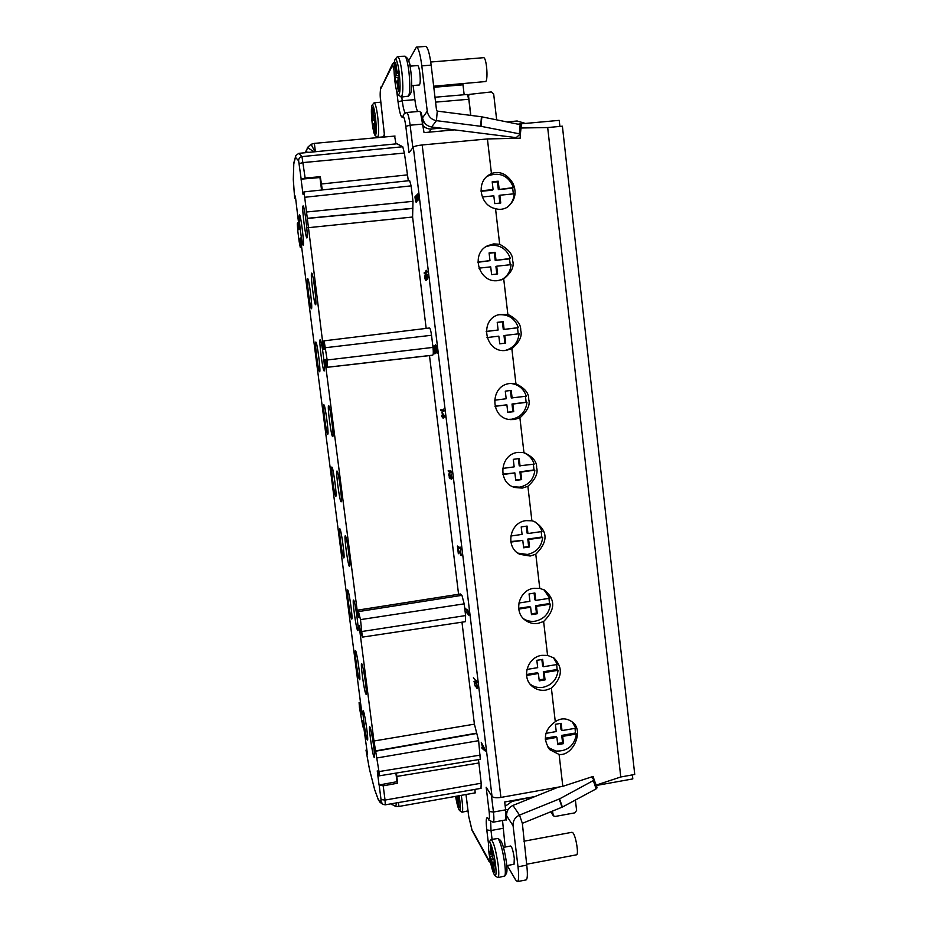 <?xml version="1.0" encoding="UTF-8"?>
<svg xmlns="http://www.w3.org/2000/svg" width="928" height="928" viewBox="0 0 928 928"><rect width="100%" height="100%" fill="white"/><g stroke="black" fill="none" stroke-linecap="round" stroke-linejoin="round"><path stroke-width="1.39" d="M462.863 83.74L464.162 94.726M408.877 61.283L410.524 66.12M408.703 60.749L416.394 47.131C418.435 47.78 420.245 54.021 421.811 65.876L427.251 111.198C428.26 116.487 431.323 119.642 436.45 120.663L481.017 126.324L520.388 134.015L521.35 124.99M416.394 47.131L425.616 46.4C427.738 47.038 429.583 53.279 431.149 65.111L436.554 110.374L437.262 111.105L481.458 116.766L521.408 124.874M520.33 134.003L516.351 137.472L514.448 137.414L431.578 126.985C427.054 126.162 424.131 123.47 422.797 118.935L420.987 112.485L419.352 111.383L406.58 112.508C407.879 112.984 409.062 117.218 410.13 125.21L405.814 126.324L409.028 152.76L413.296 147.146C414.433 146.218 417.391 145.487 422.182 144.965L500.923 797.43L562.82 786.329L593.166 776.423L594.21 780.077L591.368 777.014M547.682 127.542L620.774 776.98L634.74 774.462L562.391 126.196L547.682 127.542L521.107 128.006M620.774 776.98L596.182 785.111L594.256 780.065L559.572 798.869L519.506 815.097C514.982 817.29 512.836 820.839 513.08 825.746L518.01 866.798C519.019 875.928 518.822 880.858 517.395 881.588L515.678 880.011L507.28 865.534M562.82 786.329L559.108 754.464C573.365 756.158 584.327 730.22 572.402 722.065C566.625 717.936 560.93 717.82 555.292 721.706L555.153 721.775C544.295 729.802 542.544 739.129 549.875 749.731L559.108 754.464M520.353 134.015L520.156 138.202L487.42 138.945L491.434 173.478C500.134 170.694 507.384 174.104 513.161 183.721C516.989 192.885 515.052 200.726 507.338 207.234C503.394 209.438 499.461 209.914 495.529 208.649L499.682 244.284C508.706 249.249 513.033 254.748 512.662 260.768C514.402 266.603 511.421 272.646 503.718 278.922L507.848 314.348C516.792 319 521.084 324.324 520.712 330.322C522.441 336.075 519.483 342.188 511.85 348.673L515.933 383.774C524.807 388.124 529.064 393.286 528.693 399.272C530.41 404.933 527.475 411.116 519.9 417.809L523.949 452.597C532.753 456.634 536.964 461.645 536.604 467.596C538.31 473.176 535.398 479.416 527.881 486.318L531.895 520.794L534.516 521.524C547.288 530.306 549.237 540.734 535.781 554.213L539.771 588.387L544.585 590.069C554.236 598.641 556.893 608.211 543.622 621.516L547.566 655.388L553.981 657.975C561.208 665.782 564.549 675.19 551.394 688.228L555.292 721.706M507.198 207.304C511.479 203.905 513.81 199.404 514.216 193.79L499.844 195.228L499.044 195.796L499.89 203.093M513.393 193.871L512.662 188.164L498.324 189.579L497.42 181.807L492.258 182.317M486.388 176.946L488.801 175.589C500.378 171.958 508.614 175.949 513.497 187.572L512.662 188.164M491.434 173.478L488.105 175.462C475.902 183.906 480.75 205.854 495.366 208.614L495.529 208.649M513.497 187.572L498.324 189.579M499.125 188.987L498.22 181.192L497.42 181.807M498.22 181.192L492.188 181.784L493.104 189.59L492.327 190.182L481.052 191.296M493.104 189.59L481.029 190.785M482.293 196.98L493.824 195.82L494.74 203.615L500.749 203.012L499.844 195.228M478.941 268.157L490.715 266.87L491.62 274.595L497.617 273.934L496.712 266.208L511.05 264.642C510.458 271.591 507.175 276.683 501.201 279.92M510.238 264.735L509.507 258.854L495.204 260.408L494.311 252.694L489.114 253.251M485.97 246.674L491.225 245.247C500.633 244.98 507.001 249.388 510.33 258.471L509.507 258.854M499.682 244.284L493.731 243.89L487.629 245.711C470.044 253.692 479.057 283.678 498.011 280.581L503.718 278.922M510.33 258.471L495.204 260.408M495.993 260.026L495.088 252.288L494.311 252.694M495.088 252.288L489.079 252.938L489.984 260.675L477.908 262.288M489.984 260.675L477.897 261.986M496.712 266.208L495.935 266.568L496.805 274.027M486.991 337.56L498.835 336.156L499.74 343.824L505.702 343.105L504.809 335.449L519.065 333.767C518.079 342.548 513.428 348.116 505.122 350.471M518.218 333.86L517.511 327.816L503.289 329.498L502.396 321.854L497.234 322.445M498.081 314.905L499.357 314.708C508.706 314.348 515.04 318.664 518.346 327.642L517.511 327.816M507.848 314.348L499.531 314.453C478.523 318.965 485.054 353.916 506.166 350.378L511.85 348.673M518.346 327.642L503.289 329.498M504.09 329.324L503.196 321.656L502.396 321.854M503.196 321.656L497.222 322.352L498.116 330.02L486.191 331.505M498.116 330.02L486.191 331.424M504.809 335.449L503.997 335.611L504.89 343.209M494.995 406.348L506.885 404.828L507.778 412.426L513.706 411.661L512.824 404.074L527 402.265C525.828 411.696 520.701 417.356 511.583 419.247L508.764 419.375M527 402.265L526.13 402.218L525.468 396.302M510.586 383.438C518.427 384.343 523.67 388.6 526.292 396.198L511.293 397.973L510.412 390.502M515.933 383.774L510.04 383.496C489.566 385.097 489.984 418.714 510.435 419.618L514.251 419.549L519.9 417.809M512.117 397.996L511.224 390.398L505.284 391.152L506.178 398.75L494.427 400.246M506.885 404.828L494.96 406.209M513.706 411.661L512.882 411.591L512.001 404.028L526.13 402.218M507.755 412.252L512.882 411.591M512.824 404.074L512.001 404.028M502.953 474.533L514.866 472.897L515.748 480.426L521.652 479.614L520.77 472.097L534.864 470.16C533.704 479.532 528.6 485.193 519.541 487.154L512.906 486.782M534.864 470.16L533.983 469.928L533.38 464.255M522.696 452.377C528.45 454.349 532.278 458.27 534.168 464.151L519.228 465.844L518.381 458.641M523.949 452.597L518.091 452.377C499.832 453.896 497.141 483.001 514.808 487.49L522.267 488.093L527.881 486.318M520.063 466.076L519.181 458.536L513.277 459.337L514.158 466.877L502.628 468.443M514.866 472.897L502.883 474.173M521.652 479.614L520.805 479.347L519.924 471.842L533.983 469.928M515.701 480.043L520.805 479.347M520.77 472.097L519.924 471.842M510.876 542.103L522.777 540.363L523.647 547.822L529.517 546.963L528.647 539.516L542.671 537.463C541.511 546.778 536.419 552.438 527.417 554.468L517.905 553.134M542.671 537.463L541.766 537.034L541.221 531.616M533.786 521.269C537.846 523.566 540.583 526.976 541.975 531.512L527.951 533.542L527.092 533.124L526.28 526.188M531.895 520.794L526.072 520.631C509.553 522.174 504.913 547.543 519.877 554.341L530.201 556.034L535.781 554.213M527.951 533.542L527.081 526.072L521.2 526.918L522.081 534.389L510.771 536.036M522.777 540.363L510.783 541.546M529.517 546.963L528.647 546.499L527.777 539.075L541.766 537.034M523.578 547.253L528.647 546.499M528.647 539.516L527.777 539.075M518.752 609.081L530.619 607.237L531.477 614.638L537.324 613.733L536.454 606.344L550.397 604.174C549.248 613.42 544.179 619.104 535.224 621.192C531.083 621.795 527.243 621.018 523.717 618.86M550.397 604.174L549.48 603.56L548.993 598.386M543.912 589.709L549.712 598.27L535.769 600.416L534.888 599.813L534.099 593.143M539.771 588.387L533.971 588.282C518.787 589.872 512.987 612.364 525.666 620.496C529.389 623.059 533.53 624.022 538.078 623.372L543.622 621.516M535.769 600.416L534.899 593.015L529.053 593.92L529.923 601.321L518.868 603.026M530.619 607.237L529.749 606.61L518.648 608.327M537.324 613.733L536.43 613.072L535.572 605.706L549.48 603.56M531.396 613.86L536.43 613.072M536.454 606.344L535.572 605.706M526.57 675.468L538.391 673.531L539.249 680.862L545.049 679.911L544.191 672.58L558.064 670.306C556.916 679.493 551.882 685.177 542.961 687.335C538.194 688.054 533.913 686.987 530.132 684.168M558.064 670.306L557.125 669.494L556.684 664.564M553.308 657.488L557.392 664.46L543.506 666.722L542.613 665.921L541.859 659.506M547.566 655.388L541.813 655.342C527.626 656.989 521.165 677.289 531.999 686.152C535.966 689.562 540.595 690.896 545.873 690.13L551.394 688.228M543.506 666.722L542.648 659.379L536.836 660.318L537.695 667.661L526.93 669.424M538.391 673.531L537.498 672.707L526.489 674.517M545.049 679.911L544.144 679.064L543.298 671.768L557.125 669.494M539.133 679.899L544.144 679.064M544.191 672.58L543.298 671.768M548.042 747.446L555.942 751.077C567.53 751.402 574.362 745.718 576.427 734.002L575.441 733.016L575.058 728.329M560.338 723.457L561.057 729.594L561.997 730.58L575.766 728.213L572.356 722.03M561.997 730.58L561.162 723.318L555.396 724.304L556.243 731.566L545.919 733.34M545.316 739.384L556.916 737.377L555.976 736.38L545.281 738.224M556.916 737.377L557.763 744.639L563.516 743.641L562.565 742.62L561.73 735.394L575.441 733.016M557.624 743.479L562.565 742.62M563.516 743.641L562.67 736.38L561.73 735.394M562.67 736.38L576.427 734.002M487.42 138.945L422.182 144.965M500.923 797.43C496.364 798.092 493.394 797.732 492.026 796.375L486.168 787.246L489.126 811.49C489.775 817.742 489.474 820.085 488.232 818.519C486.191 815.967 485.715 819.784 486.794 829.945L488.534 844.271M596.182 785.111L597.11 787.756L596.124 788.881L562.368 807.07L522.348 823.322L526.756 865.14C527.765 874.269 527.522 879.199 526.037 879.941L517.395 881.588M515.782 137.495L515.736 138.307M422.971 119.584L422.368 119.642M422.785 122.345L423.945 121.823M423.214 125.767C425.511 128.122 428.237 129.201 431.404 128.992L440.8 128.145M306.031 152.644L307.493 147.471L311.089 144.292L314.348 143.376L395.026 136.045M305.857 152.656L306.054 152.053L309.256 152.331M420.628 112.938L424.038 132.623L454.465 129.862M518.729 124.039L559.224 120.362L559.897 126.417M394.609 136.091L395.989 143.886M401.801 97.046L402.242 100.734L414.874 99.644L413.157 85.515M414.874 99.644C415.64 105.711 416.591 109.678 417.716 111.534M380.956 103.124L380.109 102.242L374.123 102.764L372.116 105.154M375.109 135.442L377.534 137.402C378.937 135.743 378.984 128.83 377.708 116.65C376.548 107.926 375.353 103.298 374.123 102.764M375.469 117.253C374.286 108.611 373.149 104.597 372.058 105.224C371.107 107.799 371.165 113.831 372.209 123.32C373.091 130.024 374.03 134.038 375.04 135.384C376.536 135.175 376.675 129.131 375.469 117.253M373.694 123.575L375.028 132.658L375.55 131.741L374.622 121.87M374.541 123.262L372.824 125.071L372.244 120.362L373.021 116.394L372.093 108.936L372.604 107.926L373.949 117.079L374.831 115.49L375.422 120.292L374.599 121.812M375.04 117.23L374.007 117.044M372.778 109.33L372.093 108.936M373.717 116.51L373.021 116.394M375.26 118.958L373.044 118.854M375.422 120.246L372.244 120.362M374.541 123.308L373.74 123.61M374.715 124.944L374.1 125.21M377.534 137.402L383.473 136.868L384.494 133.702M410.025 66.166L417.67 65.54C418.482 65.807 419.212 68.301 419.839 73.034C420.512 79.982 420.338 83.972 419.305 84.993L411.707 85.631M410.489 93.682L410.582 93.554C411.951 90.306 412.067 83.102 410.907 71.955C409.956 64.589 408.842 60.088 407.543 58.441L407.427 58.336M398.286 94.749L401.163 97.092L408.564 96.129C410.106 92.464 410.222 84.274 408.9 71.572C407.821 63.185 406.557 58.058 405.095 56.202L397.567 56.469L395.119 59.311M401.163 97.092C403.112 95.027 403.355 86.71 401.905 72.152C400.583 62.257 399.144 57.026 397.567 56.469M399.249 72.918C397.88 62.918 396.476 58.418 395.038 59.427C393.739 62.733 393.669 69.971 394.864 81.107C395.815 88.52 396.917 93.032 398.17 94.644C400.27 94.586 400.629 87.336 399.249 72.918M398.031 81.548L398.042 78.706M398.008 81.571L399.063 90.283L398.356 91.524L396.813 81.003M397.915 80.585L396.708 81.026L395.63 83.033L394.968 77.558L396.047 75.516L396.059 72.581L394.992 63.893L395.688 62.536L397.254 73.138L398.448 70.98L399.133 76.572L398.019 78.636M398.738 73.358L397.346 73.08M395.92 64.415L394.992 63.893M397.033 72.755L396.059 72.581M399.017 75.655L396.047 75.516M398.715 77.36L394.968 77.558M397.926 80.643L396.871 81.049M398.112 82.488L397.3 82.847M535.027 796.526L504.693 801.989L505.632 809.842L493.452 812.046L489.126 811.49M632.374 774.892L632.815 778.917L596.344 785.482M575.395 800.052L576.601 810.457L574.815 812.858L555.188 816.454L553.332 815.805L552.473 811.095M553.25 815.689L550.803 811.78M530.897 797.268L512.082 801.374L505.203 806.281M505.586 809.413L507.952 809.773M474.974 789.38L475.113 792.883M475.391 792.837L398.936 806.455L395.711 806.455L390.897 803.857M380.051 802.326L378.392 799.808L381.13 801.746L382.928 804.402M378.508 800.342L374.645 789.6L378.392 799.808M366.838 749.325L366.003 750.114L369.472 769.289L374.518 789.009M369.414 768.952L366.015 750.195L367.453 754.023L363.173 723.086L362.256 720.778L362.906 726.937L363.648 726.821M361.201 707.855L360.598 707.948L359.101 702.531L359.391 707.182L362.906 726.937M360.598 707.948L361.12 711.996L361.723 711.892M361.12 711.996L362.024 714.247L300.475 237.997L299.976 239.064L300.602 239.006M299.976 239.064L300.753 246.628L301.588 246.546M298.839 225.342L298.213 225.411L297.702 222.801L297.285 223.776L297.784 230.898L299.199 241.814L300.312 247.486L300.753 246.628M298.213 225.411L298.77 229.715L299.257 228.578L295.348 196.052L294.64 198.128L293.306 179.243M295.649 156.322L293.816 162.887L293.318 180.032M322.318 189.938L320.311 176.703L305.138 178.025L301.971 156.6L298.828 153.34L295.904 155.475L293.828 163.792M294.64 198.174L295.649 198.395M507.094 811.698L505.853 811.919M491.434 795.447L493.452 812.046C494.148 818.31 494.044 821.698 493.139 822.208L505.226 820.004L505.772 819.238L506.433 820.004L506.607 814.738C506.827 810.399 508.95 807.29 512.952 805.423L558.331 787.13M505.157 847.044L502.535 820.491M505.772 819.238L505.632 809.842M459.569 810.538L462.005 812.22C462.863 811.675 462.898 807.917 462.086 800.934L461.274 795.354M455.578 796.363C456.947 804.17 458.258 808.88 459.499 810.492C460.508 810.886 460.624 807.615 459.836 800.655L459.116 795.737M458.85 805.84L458.304 806.328L459.082 807.778L458.235 799.611M458.304 806.328L457.458 799.507L459.209 798.788M458.536 796.618L456.912 797.106L457.458 799.484M456.889 797.048L456.425 796.212M458.142 795.911L459.592 801.931L458.351 799.681L459.256 799.205M462.005 812.22L468.002 810.852M503.452 847.368L510.702 846.011C512.024 847.02 513.219 851.127 514.298 858.319L514.054 864.258L506.781 865.627M506.421 873.445L506.491 873.341C507.129 871.949 507.129 868.434 506.479 862.796C504.797 851.104 502.802 843.61 500.494 840.35L500.389 840.269M494.949 875.649L497.872 877.621L504.797 876.009C505.516 874.443 505.516 870.441 504.774 864.038C502.86 850.709 500.598 842.195 498 838.494L491.028 839.492L488.998 842.357M497.872 877.621C498.951 877.018 499.067 872.912 498.208 865.267C495.958 850.187 493.568 841.592 491.028 839.492M495.552 864.861C494.195 853.11 490.146 839.573 488.928 842.462C488.302 843.83 488.325 847.368 488.998 853.064C490.657 864.734 492.606 872.227 494.856 875.568C496.178 876.194 496.41 872.633 495.552 864.861M493.963 869.756L493.232 870.418L494.276 872.343L493.534 863.202M493.232 870.418L491.596 859.711L493.476 859.166M491.573 859.641L489.949 856.718L489.346 851.765L491.098 854.804L490.193 845.466L491.225 847.299L492.896 858.133L494.554 861.103L495.169 866.149L493.51 863.144L494.728 862.483M491.979 853.458L491.144 853.319M492.408 856.486L489.949 856.718M494.624 861.625L492.281 862.588M470.832 115.408L468.57 96.152L469.104 94.412L491.272 91.942L493.673 93.983L496.654 119.724M507.604 121.858L517.116 121L525.41 123.436M434.988 97.231L467.26 94.459L468.802 99.25L470.693 115.397M298.828 153.34L397.01 143.782L402.764 146.752L404.388 153.05L408.32 180.774M305.138 178.025L301.078 179.162L319.951 177.538L320.311 176.703M321.552 190.02L319.951 177.538M397.613 783.209L396.987 781.701L379.053 784.995L383.206 785.83L397.613 783.209L396.418 773.024M396.987 781.701L395.885 773.117M385.248 804.808L382.951 804.414L385.282 804.82L385.039 800.075L481.203 783.22L480.994 788.324M481.203 783.22L478.5 759.614M461.97 622.178L474.405 724.165L373.961 740.996L378.984 771.586L379.216 775.843L377.244 770.866L379.053 784.995M474.405 724.165L478.639 740.683L480.275 759.324L379.204 775.843M303.978 191.957L303.038 194.428L301.078 179.162M304.024 191.887L409.654 180.624L411.116 185.867L412.995 201.33L412.6 217.024L426.172 328.408M304.024 191.899L323.582 349.508L324.313 349.206L323.524 341.133L324.139 340.831L327.143 359.994L432.993 347.397C433.48 352.002 433.388 354.6 432.738 355.169L326.9 367.349L325.635 359.461L324.893 359.681L325.647 359.588M416.95 200.842L417.797 200.726L418.238 198.812L417.716 194.01L414.955 196.875L415.582 201.492L416.324 202.2L416.95 200.842M426.254 280.152L426.08 274.932L427.205 275.488L427.332 279.224L427.773 277.414L426.555 273.969L425.268 274.711L424.734 276.741L425.302 279.827L426.254 280.152M424.177 272.786L424.305 273.737L427.193 272.032L426.52 270.35L426.578 271.359L424.177 272.786L425.72 272.902M434.698 348.093L435.151 352.884L434.084 351.608L434.13 348.197L433.62 349.914L434.884 353.904L435.719 352.141L435.116 348.824L436.148 348.626L437.042 353.22L436.38 347.756L434.698 348.093L436.206 347.907L436.288 348.615M433.098 346.132L433.214 347.084L436.23 346.48L435.534 344.648L435.592 345.622L433.098 346.132L434.594 345.958L434.698 346.782M444.79 417.101L442.018 412.078L442.482 415.86L441.566 415.732L441.67 416.672L442.598 416.8L443.178 418.435L442.992 416.858L444.79 417.101M440.835 409.782L440.951 410.721L444.06 411.058L443.364 409.097L443.41 410.048L440.835 409.782M449.256 477.502L450.184 478.778L450.648 477.781L451.611 479.219L452.133 478.082L450.962 473.872L451.681 478.198L450.289 475.844L450.335 477.792L449.662 477.676L449.233 473.048L448.758 474.939L449.57 477.468M448.224 470.577L448.34 471.517L451.553 472.746L450.834 470.67L450.88 471.586L448.224 470.577M460.3 554.039L457.666 548.193L458.339 553.738L458.165 549.678L461.146 555.64L460.532 550.501L461.03 554.132L460.3 554.039M457.4 546.035L457.516 546.963L460.833 549.295L460.114 547.068L460.149 547.949L457.4 546.035M465.299 611.03L468.837 615.218L468.095 612.863L468.141 613.721L465.299 611.03M464.928 607.979L468.466 612.109L467.724 609.766L467.758 610.624L464.928 607.979M476.157 682.996L474.092 681.291L475.113 686.024L477.433 688.193L477.027 684.818L475.774 683.054L476.551 683.704M473.408 677.753L477.05 682.88L476.296 680.41L476.331 681.233L473.408 677.753M481.992 748.304L485.321 751.077L485.182 749.859L481.261 742.307L482.722 748.119L481.876 747.411L481.992 748.304L482.978 748.13M429.467 328.002L324.139 340.831L429.467 328.002C430.221 328.35 430.905 330.762 431.52 335.263L432.993 347.397M429.49 355.598L458.571 594.268M460.3 594.059L461.947 595.324L464.174 603.85L465.601 615.566L465.392 621.667L362.338 637.13L360.505 619.614L464.174 603.85M417.066 200.726L417.832 200.645M414.955 196.875L416.127 196.759M415.582 201.492L416.823 201.364M415.837 201.956L416.626 201.875M416.974 200.46L417.96 200.355M426.59 274.804L427.332 274.723M425.674 274.305L426.961 274.166M425.268 274.711L426.636 274.804M425.001 275.21L426.149 275.082M424.862 278.365L425.256 275.744L426.242 275.303M425.302 279.827L426.509 279.699M425.604 280.175L426.288 280.094M426.022 270.651L426.694 270.582M427.158 271.753L425.685 272.612M434.988 353.081L435.615 353M434.849 353.092L435.603 353.011M434.223 353.208L435.592 353.046M434.524 353.638L435.394 353.533M436.125 345.645L434.594 345.958M441.67 416.672L444.094 416.718M442.598 416.8L444.083 416.614M442.992 416.858L444.744 416.695M440.951 410.721L444.013 410.698M442.366 409.932L442.436 410.524M449.918 478.662L450.556 478.581M449.697 478.43L450.625 478.303M451.182 478.883L452.017 478.778M451.518 478.43L452.098 478.349M450.335 477.792L450.95 477.711M448.34 471.517L451.449 471.934M460.439 555.13L461.39 554.979M460.775 554.654L461.425 554.561M457.516 546.963L458.513 546.812M465.415 611.946L466.146 611.83M465.044 608.896L465.786 608.78M473.964 681.79L475.101 681.593M475.356 686.442L474.359 682.382L475.391 681.941M476.424 687.88L477.572 687.694M476.783 688.193L477.468 688.077M416.266 201.167L415.419 197.478L416.301 196.574L416.266 201.167L416.881 201.109M416.672 200.204L418.029 200.077M417.855 199.01L417.148 199.729L416.649 196.214L417.484 195.367L418.215 198.975M417.507 199.926L418.087 199.868M425.604 275.372L426.416 277.669L425.906 279.49L426.578 279.409M425.906 279.49L425.186 278.354M444.141 416.08L442.876 415.906L442.552 413.227L444.605 416.011M476.25 683.762L477.038 684.876M476.783 684.91L477.236 685.514M476.98 685.56L477.444 686.372M477.154 686.418L477.537 687.033M477.073 687.37L475.728 686.384M474.823 682.034L475.728 682.347M475.252 682.428L475.774 683.054M482.676 745.683L484.938 750.021L483.012 748.397L482.989 745.636M431.439 355.378L326.888 367.349L327.526 367.221L327.143 359.994M358.556 615.38L357.814 615.496L358.788 617.259L358.069 610.067L460.392 593.978M360.505 619.614L358.069 610.067M373.961 740.996L359.078 625.321L362.338 637.13M357.814 615.496L324.893 359.681M373.914 756.993C372.047 752.666 368.265 724.756 369.82 726.844L370.086 727.32C371.734 730.742 375.446 756.726 374.413 757.526L373.914 756.993M363.463 711.242C364.971 714.351 368.509 739.314 367.546 740.01L367.128 739.546C365.423 735.626 361.804 708.899 363.231 710.825L363.463 711.242M355.679 650.934C357.129 653.393 360.725 679.041 359.728 679.772L359.368 679.47C357.721 676.222 354.044 648.718 355.517 650.679L355.679 650.934M347.838 590.15C349.23 591.913 352.884 618.303 351.851 619.069L351.55 618.918C349.96 616.389 346.214 588.016 347.733 590.011L347.838 590.15M357.616 630.472C355.865 627.664 351.956 597.968 353.614 600.126L353.73 600.288C355.262 602.26 359.101 629.776 357.964 630.657L357.616 630.472M349.369 566.405C347.687 564.433 343.685 533.716 345.402 535.92L345.448 535.966C346.91 537.138 350.819 565.546 349.647 566.474L349.369 566.405M339.926 528.867C341.249 529.911 344.984 557.113 343.905 557.925L343.662 557.867C342.142 556.104 338.326 526.802 339.88 528.832L339.926 528.867M335.716 496.329C334.277 495.401 330.391 465.346 331.946 467.097L331.969 467.12C333.256 467.642 337.003 495.471 335.901 496.306L335.716 496.329M341.04 501.804C339.451 500.737 335.379 469.208 337.084 471.099L337.108 471.122C338.534 471.737 342.467 500.818 341.26 501.781L341.04 501.804M332.653 436.647C331.18 436.578 327.074 404.77 328.663 405.675L328.744 405.733C330.182 406.383 334.022 435.626 332.804 436.578L332.653 436.647M327.712 434.292C326.378 434.258 322.468 403.97 323.907 404.817L323.976 404.863C325.276 405.42 328.953 433.399 327.839 434.234L327.712 434.292M319.638 371.757C318.42 372.627 314.476 342.096 315.798 342.038L315.926 342.084C317.225 342.652 320.833 370.864 319.708 371.687L319.638 371.757M324.185 370.933C322.84 371.861 318.698 339.799 320.16 339.694L320.311 339.741C321.749 340.414 325.508 369.912 324.278 370.852L324.185 370.933M315.648 304.651C314.418 306.611 310.254 274.27 311.588 273.145L311.785 273.145C313.235 273.841 316.924 303.676 315.682 304.604L315.648 304.651M311.495 308.699C310.393 310.509 306.414 279.722 307.62 278.736L307.794 278.736C309.105 279.34 312.655 307.852 311.518 308.653L311.495 308.699M303.282 245.12L303.27 245.143C302.261 247.602 298.294 216.816 299.384 214.925L299.593 214.844C300.892 215.447 304.372 244.076 303.282 245.12M307.029 237.788L307.017 237.823C305.892 240.491 301.739 208.15 302.946 206.028L303.189 205.935C304.616 206.642 308.235 236.605 307.029 237.788M365.806 694.005C363.996 690.397 360.145 661.641 361.758 663.775L361.943 664.065C363.532 666.791 367.302 693.506 366.224 694.341L365.806 694.005M430.743 62.014L483.534 57.698C486.388 56.817 488.406 79.077 485.727 81.536L433.666 86.211M523.902 841.22L572.031 832.277L573.005 832.915C575.998 836.302 578.979 854.99 576.497 854.827L526.652 864.246M384.691 136.984L380.805 101.674C380.097 95.166 380.062 90.874 380.712 88.786L391.964 66.422C392.567 65.47 393.263 66.828 394.04 70.493M392.242 64.426L380.712 88.786M433.794 87.29L463.002 84.808M394.284 62.246L392.416 64.078L391.964 66.422M421.811 65.876L431.149 65.111M437.262 111.105L436.45 120.663L431.578 126.985M480.634 126.266L481.458 116.766M481.017 126.324L481.841 116.835M519.355 133.667L520.179 124.317M413.296 147.146L492.026 796.375M593.386 780.773L596.124 788.881M559.572 798.869L562.368 807.07M559.224 799.031L562.032 807.232M422.588 117.763L427.251 111.198M428.933 132.182L431.404 128.992M314.348 143.376L315.404 151.728M314.94 151.774L311.089 144.292M313.989 151.867L307.493 147.471M396.755 91.408L398.042 101.883L402.242 100.734C403.077 107.242 404.063 111.29 405.2 112.88M398.042 101.883C399.585 113.204 401.186 118.25 402.856 117.032C403.866 116.29 404.852 119.376 405.814 126.324M406.58 112.508L403.529 114.33L402.856 117.032M423.006 124.05L410.13 125.21L412.856 147.714M468.686 816.106L466.03 794.496M489.195 861.741L472.143 830.56L468.721 816.431M490.808 863.724L471.737 829.342M490.054 859.966L488.87 860.685M490.692 821.837L491.005 830.525L486.794 829.945M502.906 828.344L491.005 830.525L492.072 839.306M493.139 822.208L488.766 819.981L488.232 818.519M552.914 814.796L550.838 812.046M531.767 797.117L531.848 797.813M526.501 798.776L526.628 799.913M392.532 803.578L391.628 804.576M396.558 802.882L395.711 806.455M363.382 724.71L362.778 724.814M359.229 702.716L360.505 702.496M359.96 704.491L360.748 704.352M301.159 243.298L300.533 243.368M300.347 247.44L301.681 247.312M297.726 222.824L298.503 222.743L297.702 222.801M398.936 806.455L398.437 802.558M512.082 801.374L511.641 800.736M513.08 825.746L506.676 815.828M522.348 823.322L519.506 815.097L512.952 805.423M518.01 866.798L526.756 865.14M435.568 102.138L468.802 99.25M301.148 178.953L298.63 160.822C298.607 158.468 299.721 157.052 301.971 156.6L402.764 146.752M299.176 163.572L303.154 162.574L404.388 153.05M407.056 174.928L321.239 184.011M298.63 160.822L295.614 157.493M381.13 801.746L381.025 799.553L385.039 800.075L383.206 785.83M381.025 799.553L379.204 785.378M396.755 776.446L478.744 763.013M480.391 755.079L378.984 771.586M377.22 757.909L478.639 740.683M375.944 751.158L476.841 733.433M375.828 750.856L476.632 733.143M411.116 185.867L305.126 197.235M307.017 211.955L412.995 201.33M307.412 218.312L412.89 208.278M307.342 218.451L412.728 208.44M412.6 217.024L307.91 227.72M431.52 335.263L325.566 347.698M327.526 367.221L432.738 355.169M358.115 610.114L460.497 594.024M358.927 611.529L461.947 595.324M465.601 615.566L362.036 631.481M384.644 136.996L380.793 101.79C379.912 96.466 379.97 91.512 380.979 86.942M487.061 176.32L488.105 175.462M486.724 246.21L487.629 245.711M509.727 419.537L510.435 419.618M513.625 487.084L514.808 487.49M519.877 554.341L518.566 553.575M525.666 620.496L524.424 619.51M531.999 686.152L530.909 685.073M548.947 748.676L549.875 749.731M596.217 785.1L597.11 787.756M375.051 117.276L373.949 117.079M384.598 135.627L383.821 136.625M407.543 58.441L405.095 56.202M398.75 73.428L397.254 73.138M410.582 93.554L408.564 96.129M472.027 830.34L468.663 816.257L465.995 794.507M380.144 802.395L382.29 803.95M369.506 769.393L374.564 789.287M359.101 702.531L360.482 702.299M300.312 247.486L301.681 247.347M293.793 163.363L293.294 179.29M293.283 179.58L294.64 198.151M459.244 799.078L458.107 799.646M500.494 840.35L498 838.494M492.153 854.92L491.098 854.804M494.705 862.274L493.186 863.075M506.491 873.341L504.797 876.009M468.988 94.552L468.083 95.665M306.275 150.348L305.532 152.691M385.282 804.82L481.075 788.336"/></g></svg>
